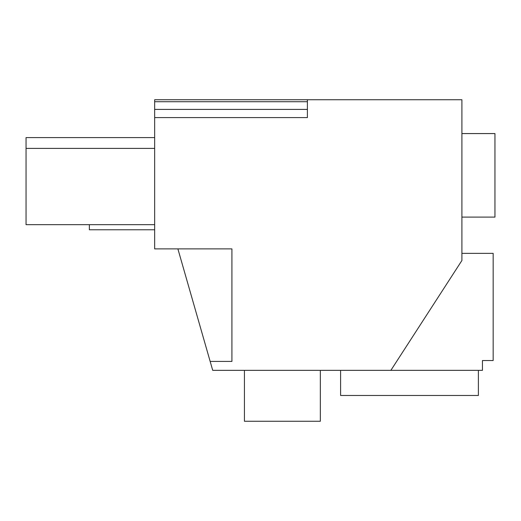 <?xml version="1.0" encoding="UTF-8"?>
<svg xmlns="http://www.w3.org/2000/svg" width="521" height="521" viewBox="0 0 521 521"><rect width="100%" height="100%" fill="white"/><g stroke="black" fill="none" stroke-linecap="round" stroke-linejoin="round"><path stroke-width="0.78" d="M461.906 133.565L494.95 133.565L494.95 217.101L461.906 217.101M390.867 370.359L461.906 260.5L461.906 99.732L307.39 99.732L307.39 117.596L154.665 117.596L154.665 248.888L231.917 248.888L231.917 361.424L210.158 361.424L212.718 370.359L482.446 370.359L482.446 360.532L493.166 360.532L493.166 253.356L461.906 253.356M154.665 117.596L154.665 99.732L307.39 99.732M177.889 248.888L210.158 361.424M244.427 370.359L244.427 421.268L320.337 421.268L320.337 370.359M154.665 101.725L307.39 101.725M154.665 109.403L307.39 109.403M154.665 137.603L26.05 137.603L26.05 224.688L154.665 224.688M154.665 148.413L26.05 148.413M154.665 229.768L89.358 229.768L89.358 224.688M340.597 370.359L340.597 395.478L478.389 395.478L478.389 370.359"/></g></svg>
